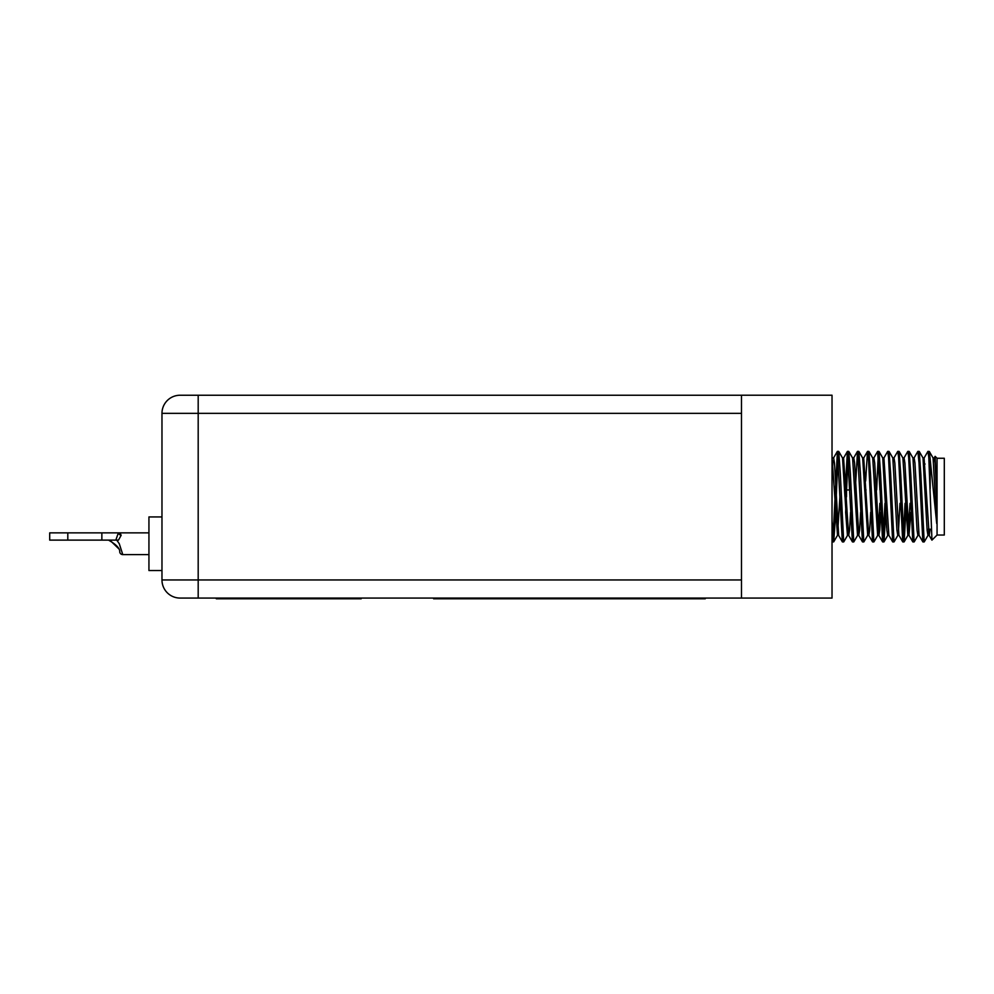 <?xml version="1.0" encoding="UTF-8"?>
<svg xmlns="http://www.w3.org/2000/svg" width="994" height="994" viewBox="0 0 994 994"><rect width="100%" height="100%" fill="white"/><g stroke="black" fill="none" stroke-linecap="round" stroke-linejoin="round"><path stroke-width="1.49" d="M108.607 540.115L109.452 540.661L108.607 540.115M115.838 540.115L101.86 540.115L101.86 532.871L118.348 532.871A3.081 2.261 -150.6 0 0 121.156 535.269L118.472 540.115L115.838 540.115L118.348 532.871L119.963 532.871L121.156 535.269L118.472 540.115L116.758 540.115L119.28 543.73L122.771 554.602L148.938 554.602M161.972 570.531L148.938 570.531L148.938 516.93L161.972 516.93M858.157 532.349L857.623 535.294L858.157 532.349L857.623 535.294L853.834 541.842L852.417 541.842L847.46 451.375L849.733 489.943L846.515 489.943L846.515 496.652M930.173 488.775L930.173 459.278L936.708 523.515L936.708 495.608L935.143 456.345L937.056 458.259L937.056 535.033L931.95 540.14L928.794 457.439L927.949 451.375L924.085 457.998L923.55 460.943M935.143 456.345L937.056 458.259L935.143 456.345L934.136 457.998M937.056 458.259L944.3 458.259L944.3 535.033L937.056 535.033L931.95 540.14M928.048 535.294L924.258 541.842L922.842 541.842L918.729 457.439L917.884 451.375L914.02 457.998M922.917 541.916L924.184 541.916L920.829 474.014L919.239 451.45L917.884 451.375L919.152 451.375M847.559 535.294L843.782 541.842L842.353 541.842L837.408 451.375L833.009 538.375M838.029 454.917L835.308 519.278L833.717 541.842L832.376 541.916L832.028 540.736L832.289 541.842M833.631 541.916L832.028 521.042M848.093 454.917L845.633 512.308L847.46 535.381L842.539 457.998L844.95 496.652L847.385 451.45L843.595 457.998L843.061 460.943M842.44 541.916L843.695 541.916L840.34 474.014L838.75 451.45L837.408 451.375L838.663 451.375M853.759 541.916L852.492 541.916L853.759 541.916L850.404 474.014L848.801 451.45L847.385 451.45M868.222 532.349L867.687 535.294L868.222 532.349L867.687 535.294L863.898 541.842L862.469 541.842L857.524 451.375L855.262 489.943M862.556 541.916L863.811 541.916L860.456 474.014L858.866 451.45L857.524 451.375L858.779 451.375M873.962 541.842L877.752 535.294L873.962 541.842L872.533 541.842L868.421 457.439L867.501 451.45L865.65 480.984M872.62 541.916L873.875 541.916L870.52 474.014L868.93 451.45L867.588 451.375L868.843 451.375M884.946 503.349L883.306 538.375L881.666 503.349L883.306 538.375L884.946 503.349L883.306 538.375M886.201 503.349L884.014 541.842L882.597 541.842L878.485 457.439L877.652 451.375L873.776 457.998M882.672 541.916L883.939 541.916L880.585 474.014L878.994 451.45L877.652 451.375L878.907 451.375M897.868 535.294L894.078 541.842L892.649 541.842L888.549 457.439L887.704 451.375L883.939 457.911L882.672 457.911M892.736 541.916L893.991 541.916L890.649 474.014L889.046 451.45L887.704 451.375L888.971 451.375M905.062 503.349L903.434 538.375M906.329 503.349L904.142 541.842L902.714 541.842L898.613 457.439L897.768 451.375L893.892 457.998M902.8 541.916L904.055 541.916L900.701 474.014L899.11 451.45L897.768 451.375L899.023 451.375M917.984 535.294L914.207 541.842L917.984 535.294L914.207 541.842L912.778 541.842L908.665 457.439L907.833 451.375L903.956 457.998L903.434 460.943L902.9 457.998L903.434 460.943M912.865 541.916L914.12 541.916L910.765 474.014L909.175 451.45L907.833 451.375L909.088 451.375M878.274 454.917L876.633 489.943M839.918 496.652L837.507 535.294L839.918 496.652L837.507 535.294L833.717 541.842L836.153 496.652L833.717 541.842L837.507 535.294L832.028 457.215M873.875 541.916L873.241 538.375L873.875 541.916M903.695 540.686L901.794 503.349L903.695 540.686M914.12 541.916L911.846 503.349L914.12 541.916M858.157 454.917L857.524 451.375L858.157 454.917M868.222 454.917L867.588 451.375L868.222 454.917M879.914 489.943L877.652 451.375L879.914 489.943M898.402 454.917L897.768 451.375L898.402 454.917M908.454 454.917L907.833 451.375L908.454 454.917M919.127 464.049L917.884 451.375L919.127 464.049M849.733 489.943L847.46 451.375L848.727 451.375M361.182 598.065L361.182 598.786L216.307 598.786L216.307 598.065M180.088 598.065L198.191 598.065L180.088 598.065A18.103 18.103 0 0 1 161.972 579.949L161.972 413.342A18.103 18.103 0 0 1 180.088 395.239L198.191 395.239L180.088 395.239M741.474 413.342L198.191 413.342L198.191 395.239L741.474 395.239L741.474 598.077L198.191 598.065L198.191 579.949L741.474 579.949M928.868 529.243L928.582 532.349M910.057 503.349L907.833 535.381L902.9 457.998L899.11 451.45M899.992 503.349L898.402 532.349M888.338 532.349L887.704 535.381L886.872 530.2L882.771 457.998L878.994 451.45M885.865 512.308L886.685 527.876M867.687 535.294L863.898 541.842L867.687 535.294L862.655 457.998L858.866 451.45L862.655 457.998M910.926 512.308L908.988 535.294L904.9 463.092L904.055 457.911L902.8 457.911M741.474 395.214L832.028 395.214L832.028 598.077L741.474 598.077M907.932 535.294L904.142 541.842M887.804 535.294L884.014 541.842L887.804 535.294M837.507 535.294L833.717 541.842M909.088 535.381L907.833 535.381M930.173 459.278L929.291 451.45L927.949 451.375M936.708 523.515L933.08 457.998L929.291 451.45M930.123 529.243L929.204 535.381L927.949 535.381L927.116 530.2L923.016 457.998L919.239 451.45M919.152 535.381L917.884 535.381L917.052 530.2L912.964 457.998L909.175 451.45M902.714 541.842L899.023 535.381L897.768 535.381L896.936 530.2L892.836 457.998L889.046 451.45M879.876 503.349L878.274 532.349M880.746 512.308L879.74 530.2L878.907 535.381L877.652 535.381L872.72 457.998L868.93 451.45M860.618 512.308L859.624 530.2L858.779 535.381L857.524 535.381L852.591 457.998L848.801 451.45M936.708 495.608L935.081 463.092L934.236 457.911L932.981 457.911M929.204 535.381L924.085 457.998M922.842 541.842L919.052 535.294L914.952 463.092L914.12 457.911L912.865 457.911M898.924 535.294L894.836 463.092L893.991 457.911L892.736 457.911M892.649 541.842L888.872 535.294L883.939 457.911M878.907 535.381L874.708 463.092L873.875 457.911L872.62 457.911M870.682 512.308L869.688 530.2L868.843 535.381L867.588 535.381M872.533 541.842L868.744 535.294L863.711 457.998L867.501 451.45M858.779 535.381L857.524 535.381L858.779 535.381L854.591 463.092L853.759 457.911L852.492 457.911M850.566 512.308L849.559 530.2L848.727 535.381L847.46 535.381M852.417 541.842L848.627 535.294L843.595 457.998M837.408 535.381L838.663 535.381L837.408 535.381L838.663 535.381L834.475 463.092L833.631 457.911L832.376 457.911M833.009 460.943L832.028 475.766M122.771 554.602A3.081 3.081 0 0 1 119.74 552.055C120.038 548.638 116.609 544.836 109.452 540.661M110.906 541.158L118.708 548.713L110.906 541.158M101.86 540.115L49.7 540.115L49.7 532.871L67.803 532.871L67.803 540.115M101.86 532.871L67.803 532.871M705.255 598.065L705.255 598.786L433.62 598.786L433.62 598.065M161.972 413.342L198.191 413.342L198.191 579.949L161.972 579.949M864.78 489.943L866.035 489.943M923.836 464.049L925.091 464.049M924.184 457.911L922.917 457.911M888.971 535.381L887.704 535.381M837.321 451.45L833.531 457.998M853.834 541.842L857.623 535.294L853.834 541.842M838.75 451.45L842.539 457.998M863.811 457.911L862.556 457.911M843.695 457.911L842.44 457.911M842.353 541.842L838.563 535.294M857.437 451.45L853.66 457.998M862.469 541.842L858.679 535.294M882.597 541.842L878.808 535.294M912.778 541.842L908.988 535.294M931.9 540.115L929.104 535.294M928.297 529.243L931.192 529.243M119.976 532.871L148.938 532.871"/></g></svg>
